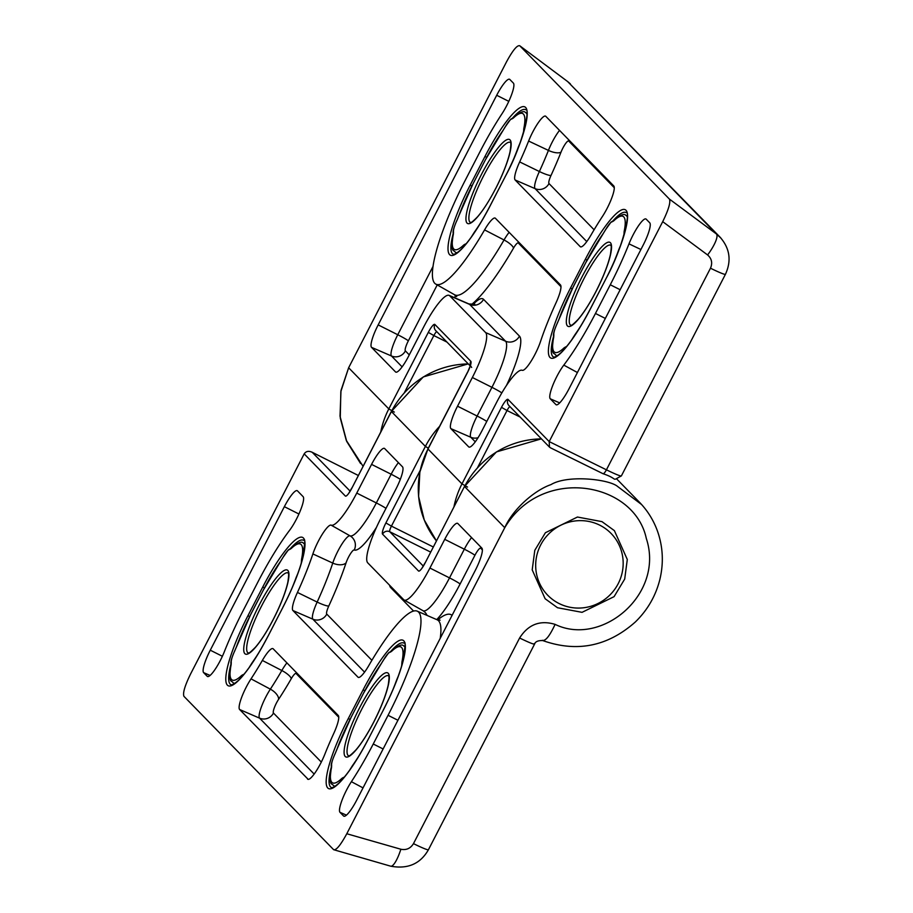 <?xml version="1.0" encoding="UTF-8"?>
<svg xmlns="http://www.w3.org/2000/svg" width="913" height="913" viewBox="0 0 913 913"><rect width="100%" height="100%" fill="white"/><g stroke="black" fill="none" stroke-linecap="round" stroke-linejoin="round"><path stroke-width="1.37" d="M545.803 116.328A21.581 4.382 -63.5 0 0 545.586 116.156A21.581 4.382 -63.5 0 0 532.69 132.145A21.581 4.382 -63.5 0 0 528.616 141.047A99.22 20.166 116.5 0 1 519.668 161.909A21.581 4.382 -63.5 0 0 515.149 179.998L580.2 246.636A21.581 4.382 -63.5 0 0 580.497 246.841A21.581 4.382 -63.5 0 0 591.031 235.006A99.22 20.166 116.5 0 1 602.352 216.586A21.581 4.382 -63.5 0 0 607.111 208.381A21.581 4.382 -63.5 0 0 613.753 185.932L545.803 116.328M563.8 365.12A21.581 4.382 -63.5 0 0 556.907 376.361A21.581 4.382 -63.5 0 0 550.277 398.81L555.914 404.585A21.581 4.382 -63.5 0 0 556.211 404.801A21.581 4.382 -63.5 0 0 569.027 388.767L643.106 245.255A21.581 4.382 -63.5 0 0 649.736 222.806L646.176 219.154A21.581 4.382 -63.5 0 0 645.959 218.983A21.581 4.382 -63.5 0 0 633.063 234.972A21.581 4.382 -63.5 0 0 628.989 243.862A99.22 20.166 116.5 0 1 610.272 284.765L595.459 313.467A99.22 20.166 116.5 0 1 563.8 365.12L577.415 372.527M501.99 113.76A21.581 4.382 -63.5 0 0 506.738 105.566A21.581 4.382 -63.5 0 0 513.38 83.106L509.808 79.454A21.581 4.382 -63.5 0 0 509.591 79.294A21.581 4.382 -63.5 0 0 496.695 95.272L378.176 324.891A21.581 4.382 -63.5 0 0 371.534 347.351L395.523 371.922A21.581 4.382 -63.5 0 0 395.82 372.127A21.581 4.382 -63.5 0 0 408.647 356.104L423.461 327.402A43.173 8.776 116.5 0 1 449.093 295.356A43.173 8.776 116.5 0 1 449.687 295.766L485.625 332.583A43.173 8.776 116.5 0 1 472.352 377.491L457.527 406.194A21.581 4.382 -63.5 0 0 450.896 428.642L468.7 446.879A21.581 4.382 -63.5 0 0 468.997 447.085A21.581 4.382 -63.5 0 0 481.813 431.062L496.626 402.359A43.173 8.776 116.5 0 1 522.225 370.301A21.581 4.382 -63.5 0 0 535.029 354.267A21.581 4.382 -63.5 0 0 540.507 341.53A99.22 20.166 116.5 0 1 555.937 303.002A21.581 4.382 -63.5 0 0 560.445 284.902L495.405 218.275A21.581 4.382 -63.5 0 0 495.188 218.104A21.581 4.382 -63.5 0 0 484.575 229.905A99.22 20.166 116.5 0 1 435.786 284.103A99.22 20.166 116.5 0 1 465.322 180.146L480.135 151.444A99.22 20.166 116.5 0 1 501.99 113.76M360.567 463.507L346.7 441.401L340.013 416.157L341.006 390.467L348.629 367.768L340.834 391.609L340.264 417.96L346.267 440.34L363.043 466.269M380.755 431.94A86.347 84.327 -44.3 0 1 388.812 408.921L348.629 367.756L506.589 61.707C512.798 50.295 517.18 44.977 519.737 45.753L669.434 199.102L716.385 233.945L721.053 238.236M453.932 506.909A86.347 84.327 -44.3 0 1 461.978 483.879L501.488 407.335A10.796 2.191 116.5 0 1 508.039 399.426L549.192 441.584L662.712 221.654C668.51 209.819 670.758 202.298 669.434 199.102M519.737 45.753L567.544 81.474A21.581 3.492 126.8 0 1 567.624 81.554L519.737 45.753M550.334 447.735L602.979 473.699A5.398 1.37 -63.7 0 0 606.426 469.818A21.581 1.495 27.3 0 0 621.376 475.913C610.477 481.676 619.619 479.257 602.979 473.699A5.398 1.37 -63.7 0 1 602.9 473.642L550.334 447.735L549.489 447.119L549.192 441.584L606.426 469.818L710.485 268.205A21.581 1.495 27.3 0 0 725.436 274.299C731.655 260.673 729.852 248.29 720.026 237.129L567.624 81.554L716.385 233.945A21.581 5.661 -53.4 0 1 707.598 254.955L662.712 221.654M567.441 81.417A21.581 3.492 126.8 0 1 567.544 81.474L570.317 83.813M307.578 779.12A21.581 4.382 -63.5 0 0 307.875 779.325A21.581 4.382 -63.5 0 0 320.691 763.302A21.581 4.382 -63.5 0 0 324.766 754.412A99.22 20.166 116.5 0 1 333.713 733.538A21.581 4.382 -63.5 0 0 338.232 715.45L273.181 648.812A21.581 4.382 -63.5 0 0 272.976 648.652A21.581 4.382 -63.5 0 0 262.351 660.441A99.22 20.166 116.5 0 1 251.029 678.861A21.581 4.382 -63.5 0 0 246.27 687.067A21.581 4.382 -63.5 0 0 239.628 709.515L308.24 779.405M289.581 530.327A21.581 4.382 -63.5 0 0 296.463 519.086A21.581 4.382 -63.5 0 0 303.105 496.638L297.467 490.863A21.581 4.382 -63.5 0 0 297.25 490.692A21.581 4.382 -63.5 0 0 284.354 506.681L210.275 650.193A21.581 4.382 -63.5 0 0 203.633 672.641L207.205 676.305A21.581 4.382 -63.5 0 0 207.502 676.51A21.581 4.382 -63.5 0 0 220.318 660.487A21.581 4.382 -63.5 0 0 224.393 651.585A99.22 20.166 116.5 0 1 243.109 610.694L257.923 581.992A99.22 20.166 116.5 0 1 289.581 530.327M351.391 781.688A21.581 4.382 -63.5 0 0 346.643 789.882A21.581 4.382 -63.5 0 0 340.001 812.342L343.573 815.994A21.581 4.382 -63.5 0 0 343.87 816.199A21.581 4.382 -63.5 0 0 356.686 800.176L475.205 570.557A21.581 4.382 -63.5 0 0 481.847 548.108L457.847 523.526A21.581 4.382 -63.5 0 0 457.641 523.366A21.581 4.382 -63.5 0 0 444.734 539.343L429.92 568.046A43.173 8.776 116.5 0 1 404.117 600.012A43.173 8.776 116.5 0 1 403.694 599.681L367.756 562.865A43.173 8.776 116.5 0 1 381.029 517.968L395.843 489.265A21.581 4.382 -63.5 0 0 402.485 466.805L384.681 448.568A21.581 4.382 -63.5 0 0 384.464 448.397A21.581 4.382 -63.5 0 0 371.568 464.386L356.755 493.088A43.173 8.776 116.5 0 1 331.157 525.158A21.581 4.382 -63.5 0 0 318.352 541.181A21.581 4.382 -63.5 0 0 312.874 553.929A99.22 20.166 116.5 0 1 297.444 592.446A21.581 4.382 -63.5 0 0 292.936 610.546L357.976 677.172A21.581 4.382 -63.5 0 0 358.273 677.389A21.581 4.382 -63.5 0 0 368.806 665.554A99.22 20.166 116.5 0 1 417.207 611.151A99.22 20.166 116.5 0 1 388.059 715.301L373.246 744.004A99.22 20.166 116.5 0 1 351.391 781.688L363.032 787.885M601.964 521.631L577.45 517.032L545.415 532.713L534.801 550.299L532.199 569.872L545.118 598.734L557.523 607.738L582.049 612.338L614.072 596.657L624.697 579.07L627.299 559.498L614.381 530.636L601.964 521.631M541.466 438.902A86.347 84.327 135.7 0 0 464.569 486.526L504.752 527.691L346.792 833.74L400.864 849.238C406.296 850.345 410.496 848.474 413.475 843.635L519.611 638.004C528.262 624.424 540.085 619.881 555.093 624.366C601.713 647.123 664.755 594.123 646.313 538.476C634.238 481.562 541.557 465.356 504.752 527.691C512.958 509.009 534.653 490.201 550.961 484.62C567.521 474.52 609.188 479.177 617.656 486.515L641.588 504.524M468.301 363.945A86.347 84.327 135.7 0 0 391.403 411.569L351.893 488.113A10.796 2.191 116.5 0 1 345.331 496.021L304.189 453.864L190.669 673.805C184.871 685.64 182.623 693.15 183.947 696.345L333.644 849.695L390.696 866.186C407.814 869.324 420.402 863.846 428.437 849.729L534.573 644.099C535.315 641.622 538.042 640.435 542.733 640.561L542.733 640.561C576.856 652.647 607.727 646.461 635.322 621.993C647.602 610.032 655.785 595.812 659.894 579.344C663.808 562.762 662.975 546.602 657.394 530.875C653.434 520.068 647.511 510.572 639.602 502.401M333.644 849.695C336.201 850.482 340.583 845.153 346.792 833.74M400.864 849.238A21.581 5.147 106 0 1 390.696 866.186M555.093 624.366C549.683 635.996 545.438 641.314 542.333 640.31M304.189 453.864C306.026 451.182 308.708 450.668 312.235 452.312L350.078 491.08M311.835 452.095L358.295 475.468L311.835 452.095M623.008 567.133A44.246 43.219 135.7 0 0 583.236 520.718A44.246 43.219 135.7 0 0 535.84 561.575A44.246 43.219 135.7 0 0 575.612 607.99A44.246 43.219 135.7 0 0 623.008 567.133M349.69 770.115A13.912 2.83 -63.5 0 0 350.181 769.271L350.215 769.374M383.357 660.293L380.915 664.196A62.598 12.725 -63.5 0 0 363.5 693.298L351.151 717.219A62.598 12.725 -63.5 0 0 336.863 749.539L335.082 753.807A13.912 2.83 -63.5 0 0 331.647 765.425L331.487 767.73A62.598 12.725 -63.5 0 0 341.884 778.378L343.391 777.454A2.157 2.1 87.8 0 0 343.185 778.515M402.291 663.717A2.157 2.043 168.2 0 0 401.777 664.333L401.937 662.028A62.598 12.725 -63.5 0 0 391.54 651.38L390.034 652.293A13.912 2.83 -63.5 0 0 383.243 660.487M331.647 765.425A2.157 2.043 168.2 0 0 331.419 766.806L331.419 766.806C330.746 765.231 331.944 760.906 335.014 753.83L335.037 753.898M335.082 753.807L336.726 749.744A2.157 1.039 -160.1 0 0 336.703 749.984M391.677 651.095A2.157 2.1 87.8 0 0 390.034 652.293M396.813 680.059A2.157 1.039 -160.1 0 0 396.562 680.219L398.342 675.951M350.181 769.271L352.509 765.562A2.157 1.29 35.4 0 0 352.521 766.03M336.863 749.539A2.157 1.039 -160.1 0 0 336.726 749.744L351.174 717.162M363.522 693.241L383.255 660.361L388.767 652.669L391.939 650.764A2.157 1.837 46.2 0 0 391.54 651.38M331.487 767.73A2.157 1.678 -168.3 0 0 331.271 768.232L331.271 768.232C328.68 787.337 331.67 782.407 333.565 785.751L334.9 786.413M402.93 661.366A2.157 1.678 -168.3 0 0 401.937 662.028M341.884 778.378A2.157 1.837 46.2 0 0 341.976 779.896M571.915 339.568A13.912 2.83 -63.5 0 0 572.394 338.723L572.44 338.837M605.581 229.756L603.139 233.648A62.598 12.725 -63.5 0 0 585.712 262.761L573.364 286.682A62.598 12.725 -63.5 0 0 559.087 319.002L557.295 323.259A13.912 2.83 -63.5 0 0 553.86 334.888L553.712 337.194A62.598 12.725 -63.5 0 0 564.097 347.842L565.604 346.917A2.157 2.1 87.8 0 0 565.398 347.979M624.515 233.18A2.157 2.043 168.2 0 0 624.001 233.785L624.15 231.48A62.598 12.725 -63.5 0 0 613.764 220.832L612.258 221.756A13.912 2.83 -63.5 0 0 605.467 229.939M553.86 334.888A2.157 2.043 168.2 0 0 553.643 336.269L553.643 336.269C552.958 334.694 554.157 330.369 557.238 323.293L557.295 323.259M613.89 220.558A2.157 2.1 87.8 0 0 612.258 221.756M619.025 249.511A2.157 1.039 -160.1 0 0 618.774 249.671L620.566 245.403M572.394 338.723L574.722 335.025A2.157 1.29 35.4 0 0 574.734 335.493M585.747 262.704L605.479 229.825L610.991 222.133L614.164 220.216A2.157 1.837 46.2 0 0 613.764 220.832M553.712 337.194A2.157 1.678 -168.3 0 0 553.483 337.696L553.483 337.696C550.893 356.789 553.883 351.859 555.777 355.203L557.113 355.865M625.143 230.818A2.157 1.678 -168.3 0 0 624.15 231.48M564.097 347.842A2.157 1.837 46.2 0 0 564.2 349.359M471.542 236.752A13.912 2.83 -63.5 0 0 472.021 235.908L472.067 236.011M505.209 126.93L502.766 130.833A62.598 12.725 -63.5 0 0 485.339 159.935L473.002 183.855A62.598 12.725 -63.5 0 0 458.714 216.176L456.934 220.444A13.912 2.83 -63.5 0 0 453.499 232.062L453.339 234.367A62.598 12.725 -63.5 0 0 463.724 245.015L465.231 244.091A2.157 2.1 87.8 0 0 465.025 245.152M524.142 130.354A2.157 2.043 168.2 0 0 523.628 130.958L523.788 128.665A62.598 12.725 -63.5 0 0 513.391 118.017L511.885 118.93A13.912 2.83 -63.5 0 0 505.094 127.124M453.499 232.062A2.157 2.043 168.2 0 0 453.27 233.443L453.27 233.443C452.586 231.868 453.784 227.542 456.865 220.467L456.888 220.524M456.934 220.444L458.577 216.381A2.157 1.039 -160.1 0 0 458.554 216.621M513.528 117.731A2.157 2.1 87.8 0 0 511.885 118.93M518.652 146.696A2.157 1.039 -160.1 0 0 518.401 146.856L520.193 142.588M472.021 235.908L474.361 232.199A2.157 1.29 35.4 0 0 474.361 232.667M458.714 216.176A2.157 1.039 -160.1 0 0 458.577 216.381L473.025 183.798M485.374 159.878L505.106 126.998L510.618 119.306L513.791 117.4A2.157 1.837 46.2 0 0 513.391 118.017M453.339 234.367A2.157 1.678 -168.3 0 0 453.11 234.869L453.11 234.869C450.531 253.962 453.521 249.044 455.416 252.376L456.74 253.049M524.77 128.003A2.157 1.678 -168.3 0 0 523.788 128.665M463.724 245.015A2.157 1.837 46.2 0 0 463.827 246.533M249.317 667.289A13.912 2.83 -63.5 0 0 249.808 666.444L249.842 666.547M282.984 557.466L280.542 561.369A62.598 12.725 -63.5 0 0 263.127 590.483L250.778 614.392A62.598 12.725 -63.5 0 0 236.501 646.712L234.709 650.98A13.912 2.83 -63.5 0 0 231.274 662.61L231.115 664.904A62.598 12.725 -63.5 0 0 241.511 675.552L243.018 674.639A2.157 2.1 87.8 0 0 242.812 675.7M301.918 560.902A2.157 2.043 168.2 0 0 301.404 561.506L301.564 559.201A62.598 12.725 -63.5 0 0 291.167 548.553L289.661 549.478A13.912 2.83 -63.5 0 0 282.882 557.66M231.274 662.61A2.157 2.043 168.2 0 0 231.057 663.991L231.057 663.991C230.373 662.416 231.571 658.09 234.652 651.003L234.709 650.98M291.304 548.279A2.157 2.1 87.8 0 0 289.661 549.478M296.44 577.233A2.157 1.039 -160.1 0 0 296.189 577.393L297.969 573.124M249.808 666.444L252.136 662.735A2.157 1.29 35.4 0 0 252.148 663.215M263.149 590.426L282.893 557.546L288.405 549.843L291.567 547.937A2.157 1.837 46.2 0 0 291.167 548.553M231.115 664.904A2.157 1.678 -168.3 0 0 230.898 665.417L230.898 665.417C228.307 684.51 231.297 679.58 233.192 682.924L234.527 683.586M302.557 558.539A2.157 1.678 -168.3 0 0 301.564 559.201M241.511 675.552A2.157 1.837 46.2 0 0 241.603 677.081M455.062 297.935A111.158 22.597 116.5 0 1 455.142 295.104M586.774 241.58L535.098 188.637A20.428 4.154 116.5 0 1 539.366 171.518A100.384 20.406 -63.5 0 0 548.428 150.405A20.428 4.154 116.5 0 1 552.274 141.994A20.428 4.154 116.5 0 1 559.543 130.399M394.348 412.105L388.812 408.921L428.311 332.378A10.796 2.191 116.5 0 1 434.873 324.469L470.811 361.286A10.796 2.191 116.5 0 1 467.49 372.515L427.98 449.048A86.347 84.327 135.7 0 0 436.403 540.861L424.26 519.999L418.588 496.432L419.843 472.078L427.923 448.934L461.978 483.879L467.524 487.063M710.485 268.205C712.688 262.99 711.729 258.573 707.598 254.955M590.608 308.491A66.843 13.592 116.5 0 1 549.991 357.474A66.843 13.592 116.5 0 1 570.557 287.949L585.37 259.246A66.843 13.592 116.5 0 1 625.976 210.264A66.843 13.592 116.5 0 1 605.422 279.789L590.631 308.434M490.235 205.665A66.843 13.592 116.5 0 1 449.618 254.647A66.843 13.592 116.5 0 1 470.184 185.122L484.997 156.42A66.843 13.592 116.5 0 1 525.603 107.437A66.843 13.592 116.5 0 1 505.049 176.962L490.258 205.608M446.959 342.09L433.858 335.562L404.379 392.658M520.136 417.047L507.023 410.519L477.556 467.616M453.259 233.351A64.686 13.147 -63.5 0 0 453.282 254.248L454.24 254.248C455.929 253.129 453.339 255.971 460.472 250.014C469.339 241.294 479.245 226.492 490.201 205.619L505.049 176.962M505.026 176.917C523.411 143.877 530.282 107.369 525.762 109.743A64.686 13.147 -63.5 0 0 512.513 118.142M553.62 336.167A64.686 13.147 -63.5 0 0 553.655 357.063L554.613 357.063C556.302 355.956 553.712 358.798 560.833 352.84C569.712 344.11 579.618 329.319 590.574 308.434L605.422 279.789M605.387 279.732C623.784 246.704 630.643 210.184 626.135 212.569A64.686 13.147 -63.5 0 0 612.885 220.969M586.991 260.216L585.37 259.246M570.557 287.949L572.177 288.919M486.618 157.39L484.997 156.42M470.184 185.122L471.804 186.092M509.899 406.559A5.398 1.096 -63.5 0 0 507.023 410.519L501.488 407.335M436.722 331.602A5.398 1.096 -63.5 0 0 433.858 335.562L428.311 332.378M434.873 324.469A5.398 5.273 135.7 0 0 435.741 330.597L470.138 365.828M470.811 361.286A5.398 5.273 135.7 0 0 471.679 367.414M467.49 372.515L470.492 365.314M508.039 399.426A5.398 5.273 135.7 0 0 508.918 405.555L549.489 447.119M475.285 441.835L470.834 437.281A20.428 4.154 116.5 0 1 477.122 416.031L491.936 387.329L472.352 377.491M501.83 392.91A10.796 0.742 27.3 0 0 491.936 387.329A44.326 9.016 -63.5 0 0 505.574 341.222L485.625 332.583M486.777 421.441A10.796 0.742 27.3 0 0 477.122 416.031L457.527 406.194M478.058 437.704A10.796 10.545 -44.3 0 1 470.834 437.281L450.896 428.642M469.362 447.165L468.7 446.879M435.786 284.103L454.674 294.808A100.384 20.406 -63.5 0 0 504.033 239.971A20.428 4.154 116.5 0 1 509.134 232.347M560.959 286.671L518.31 242.984A9.644 1.963 -63.5 0 0 513.483 248.188A10.796 3.081 -150 0 0 504.033 239.971L484.575 229.905M508.792 101.354L496.695 95.272M402.108 366.866L391.483 355.99A20.428 4.154 116.5 0 1 397.76 334.74L378.176 324.891M437.213 284.924L408.339 340.857A10.796 0.742 -152.7 0 0 397.76 334.74L433.07 266.334M408.339 340.857A9.644 1.963 -63.5 0 0 405.383 350.9A10.796 10.545 135.7 0 1 391.483 355.99L371.534 347.351M396.185 372.207L395.523 371.922M472.923 304.645A55.111 11.207 116.5 0 1 483.525 299.316L519.463 336.132A10.796 10.545 -44.3 0 1 505.574 341.222L469.624 304.406L449.687 295.766M483.525 299.316A10.796 10.545 -44.3 0 1 469.624 304.406A44.326 9.016 -63.5 0 0 469.02 303.983L474.806 304.177M513.483 248.188A111.158 22.597 116.5 0 1 471.416 304.622M405.383 350.9L409.275 354.883M519.463 336.132A55.111 11.207 116.5 0 1 506.487 385.434M620.155 289.729L610.272 284.765M640.915 249.5L628.989 243.862M556.576 404.87L555.914 404.585M559.692 402.895L550.277 398.81M605.342 318.432L595.459 313.467M580.851 246.921L580.2 246.636M614.266 187.701L568.719 141.047A9.644 1.963 -63.5 0 0 561.039 152.083A111.158 22.597 116.5 0 1 551.007 175.467A9.644 1.963 -63.5 0 0 548.998 183.547A10.796 10.545 -44.3 0 1 535.098 188.637L515.149 179.998M551.007 175.467A10.796 1.632 24.7 0 1 539.366 171.518L519.668 161.909M561.039 152.083A10.796 4.04 -158.3 0 1 548.428 150.405L528.616 141.047M548.998 183.547L594.101 229.768M569.107 140.203A10.796 10.545 -44.3 0 1 568.719 141.047M518.71 242.15A10.796 10.545 -44.3 0 1 518.31 242.984M440.214 638.347A100.384 20.406 -63.5 0 0 438.514 620.737A100.384 20.406 -63.5 0 0 437.133 619.779L440.089 620.189M314.163 774.076L259.577 718.154A20.428 4.154 116.5 0 1 265.854 696.916A20.428 4.154 116.5 0 1 270.351 689.155L251.029 678.861M207.867 676.59L207.205 676.305M364.561 672.128L312.874 619.185A20.428 4.154 116.5 0 1 317.153 602.066A100.384 20.406 -63.5 0 0 332.754 563.081L312.874 553.929M376.464 527.383A55.111 11.207 116.5 0 1 354.244 549.991A9.644 1.963 -63.5 0 0 350.364 553.917A9.644 1.963 -63.5 0 0 346.073 562.842A10.796 6.026 18.4 0 1 332.754 563.081A20.428 4.154 116.5 0 1 337.936 551.03A20.428 4.154 116.5 0 1 350.056 535.863L331.157 525.158M428.3 448.203L425.39 446.4A86.347 84.327 -44.3 0 1 439.541 426.405M541.409 438.845L496.455 451.901L464.512 486.412L425.07 563.07A10.796 2.191 116.5 0 1 418.508 570.979L382.57 534.162A10.796 2.191 116.5 0 1 385.891 522.944L425.39 446.4L391.335 411.455L423.278 376.932L468.232 363.876M262.773 586.968A66.843 13.592 116.5 0 1 303.39 537.985A66.843 13.592 116.5 0 1 282.825 607.499L268.011 636.201A66.843 13.592 116.5 0 1 227.405 685.184A66.843 13.592 116.5 0 1 247.959 615.67L262.773 586.968L264.405 587.938M363.146 689.783A66.843 13.592 116.5 0 1 403.751 640.8A66.843 13.592 116.5 0 1 383.198 710.325L368.384 739.028A66.843 13.592 116.5 0 1 327.778 788.01A66.843 13.592 116.5 0 1 348.332 718.485L363.146 689.783L364.766 690.753M430.616 552.08L389.771 531.731L423.244 566.037M420.197 470.389L391.426 526.128L433.253 546.955M383.198 710.325L383.175 710.28C391.255 694.496 397.349 679.968 401.435 666.673C405.281 647.808 406.114 639.956 403.923 643.106A64.686 13.147 -63.5 0 0 390.673 651.505M331.408 766.715A64.686 13.147 -63.5 0 0 331.43 787.611L332.389 787.611C334.078 786.492 331.487 789.334 338.62 783.377C347.488 774.658 357.405 759.856 368.361 738.982L368.384 739.028M282.825 607.499L282.802 607.453C290.893 591.681 296.976 577.142 301.062 563.846C304.908 544.993 305.741 537.129 303.55 540.291A64.686 13.147 -63.5 0 0 290.3 548.69M231.035 663.888A64.686 13.147 -63.5 0 0 231.069 684.784L232.016 684.784C233.717 683.677 231.126 686.508 238.247 680.562C247.115 671.831 257.032 657.029 267.988 636.156L268.011 636.201M249.58 616.64L247.959 615.67M268.045 636.156L282.859 607.453M349.953 719.455L348.332 718.485M368.407 738.971L383.232 710.268M413.475 843.635A21.581 1.495 27.3 0 0 428.437 849.729M519.611 638.004C530.225 643.14 535.121 645.012 534.31 643.619M385.891 522.944L391.426 526.128A5.398 1.096 -63.5 0 0 389.771 531.731A5.398 5.273 -44.3 0 0 382.57 534.162M425.07 563.07L464.512 486.412M351.893 488.113L391.335 411.455M354.244 549.991A10.796 10.568 112.1 0 0 350.056 535.863A44.326 9.016 -63.5 0 0 376.339 502.937L391.152 474.235A20.428 4.154 116.5 0 1 398.422 462.64M400.328 479.314A10.796 0.742 27.3 0 0 391.152 474.235L371.568 464.386M385.994 508.347A10.796 0.742 27.3 0 0 376.339 502.937L356.755 493.088M346.073 562.842A111.158 22.597 116.5 0 1 328.794 606.004A10.796 1.632 24.7 0 1 317.153 602.066L297.444 592.446M328.794 606.004A9.644 1.963 -63.5 0 0 326.774 614.095A10.796 10.545 -44.3 0 1 312.874 619.185L292.936 610.546M358.638 677.457L357.976 677.172M383.118 748.968L373.246 744.004M397.931 720.266L388.059 715.301M346.461 815.138L340.001 812.342M344.235 816.279L343.573 815.994M404.117 600.012L423.016 610.717A44.326 9.016 -63.5 0 0 449.516 577.895L464.329 549.192A20.428 4.154 116.5 0 1 471.587 537.597M482.361 549.877L480.763 548.245A9.644 1.963 -63.5 0 0 474.908 555.309A10.796 0.742 -152.7 0 0 464.329 549.192L444.734 539.343M474.908 555.309L460.095 584.012A10.796 0.742 27.3 0 0 449.516 577.895L429.92 568.046M326.774 614.095L371.888 660.304M437.647 619.973A111.158 22.597 116.5 0 1 452.083 615.339M460.095 584.012A55.111 11.207 116.5 0 1 436.722 619.596M413.566 611.037L390.673 587.584A55.111 11.207 116.5 0 1 389.589 585.233M210.093 675.437L203.633 672.641M222.373 656.276L210.275 650.193M298.928 514.008L284.354 506.681M338.746 717.219L296.097 673.532A9.644 1.963 -63.5 0 0 291.258 678.724A111.158 22.597 116.5 0 1 278.568 699.369A9.644 1.963 -63.5 0 0 273.478 713.064A10.796 10.545 135.7 0 1 259.577 718.154L239.628 709.515M278.568 699.369A10.796 5.375 -146.7 0 0 270.351 689.155A100.384 20.406 -63.5 0 0 281.82 670.519L262.351 660.441M291.258 678.724A10.796 3.081 30 0 0 281.82 670.519A20.428 4.154 116.5 0 1 286.922 662.884M273.478 713.064L321.319 762.081M296.097 673.532A10.796 10.545 135.7 0 0 296.485 672.687M427.022 615.396A10.796 10.545 135.7 0 0 424.876 612.155L423.016 610.717M481.162 547.401A10.796 10.545 -44.3 0 1 480.763 548.245M390.673 587.584A10.796 10.545 135.7 0 0 391.061 586.739M343.391 777.454A13.912 2.83 -63.5 0 0 344.509 776.929M401.834 665.337A13.912 2.83 -63.5 0 0 401.777 664.333M361.89 708.933A44.794 9.107 -63.5 0 0 348.606 755.896C349.154 754.709 346.678 759.354 355.876 749.984C361.525 743.353 367.471 734.041 373.725 722.046C381.052 707.632 385.879 695.307 388.208 685.07C390.136 672.094 387.922 676.864 388.539 675.711A44.794 9.107 -63.5 0 0 361.89 708.933M373.759 722.092A46.951 9.541 116.5 0 1 345.228 756.5A46.951 9.541 116.5 0 1 359.665 707.666A46.951 9.541 116.5 0 1 388.196 673.258A46.951 9.541 116.5 0 1 373.759 722.092M391.939 650.764C398.159 645.468 402.062 643.836 403.649 645.89A64.755 13.159 116.5 0 1 405.087 647.431M335.505 785.99A64.755 13.159 116.5 0 1 333.565 785.751M352.509 765.562A62.598 12.725 -63.5 0 0 359.711 754.629M392.601 690.376A62.598 12.725 -63.5 0 0 396.562 680.219M351.151 717.219L363.5 693.298M565.604 346.917A13.912 2.83 -63.5 0 0 566.722 346.392M624.047 234.801A13.912 2.83 -63.5 0 0 624.001 233.785M610.763 245.175A44.794 9.107 -63.5 0 0 584.103 278.397A44.794 9.107 -63.5 0 0 570.83 325.359L570.819 325.359C571.378 324.172 568.902 328.806 578.089 319.447C583.738 312.817 589.695 303.504 595.949 291.498C603.276 277.096 608.092 264.77 610.42 254.533C612.361 241.557 610.146 246.327 610.751 245.163L610.786 245.186M595.972 291.555A46.951 9.541 116.5 0 1 567.452 325.952A46.951 9.541 116.5 0 1 581.889 277.118A46.951 9.541 116.5 0 1 610.409 242.721A46.951 9.541 116.5 0 1 595.972 291.555M614.164 220.216C620.384 214.92 624.287 213.3 625.861 215.354A64.755 13.159 116.5 0 1 627.299 216.895M557.729 355.454A64.755 13.159 116.5 0 1 555.777 355.203M574.722 335.025A62.598 12.725 -63.5 0 0 581.923 324.081M614.826 259.828A62.598 12.725 -63.5 0 0 618.774 249.671M557.238 323.293L573.341 286.625L585.712 262.761M465.231 244.091A13.912 2.83 -63.5 0 0 466.349 243.566M523.674 131.974A13.912 2.83 -63.5 0 0 523.628 130.958M510.39 142.348A44.794 9.107 -63.5 0 0 483.73 175.57A44.794 9.107 -63.5 0 0 470.457 222.532L470.446 222.532C471.005 221.345 468.529 225.99 477.716 216.621C483.365 209.99 489.322 200.677 495.576 188.683A46.951 9.541 116.5 0 1 467.079 223.137A46.951 9.541 116.5 0 1 481.516 174.303A46.951 9.541 116.5 0 1 510.036 139.894A46.951 9.541 116.5 0 1 495.599 188.729C502.903 174.269 507.731 161.943 510.047 151.706C511.988 138.73 509.774 143.501 510.39 142.337L510.424 142.36M513.791 117.4C520.011 112.094 523.914 110.473 525.489 112.527A64.755 13.159 116.5 0 1 526.938 114.068M457.356 252.627A64.755 13.159 116.5 0 1 455.416 252.376M474.361 232.199A62.598 12.725 -63.5 0 0 481.562 221.266M514.453 157.013A62.598 12.725 -63.5 0 0 518.401 146.856M473.002 183.855L485.339 159.935M243.018 674.639A13.912 2.83 -63.5 0 0 244.136 674.114M301.461 562.511A13.912 2.83 -63.5 0 0 301.404 561.506M261.517 606.118A44.794 9.107 -63.5 0 0 248.245 653.08C248.781 651.893 246.305 656.527 255.503 647.169C261.152 640.538 267.098 631.225 273.352 619.219C280.679 604.817 285.507 592.491 287.835 582.254C289.763 569.278 287.549 574.037 288.166 572.885A44.794 9.107 -63.5 0 0 261.517 606.118M273.386 619.265A46.951 9.541 116.5 0 1 244.855 653.674A46.951 9.541 116.5 0 1 259.303 604.84A46.951 9.541 116.5 0 1 287.823 570.431A46.951 9.541 116.5 0 1 273.386 619.265M291.567 547.937C297.798 542.642 301.689 541.021 303.276 543.075A64.755 13.159 116.5 0 1 304.714 544.605M235.132 683.175A64.755 13.159 116.5 0 1 233.192 682.924M252.136 662.735A62.598 12.725 -63.5 0 0 259.338 651.802M292.228 587.55A62.598 12.725 -63.5 0 0 296.189 577.393M234.652 651.003L250.755 614.346L263.127 590.483M456.694 296.622L454.674 294.808M725.436 274.299L621.376 475.913M427.923 448.934L467.422 372.39M449.093 295.356L469.02 303.983M616.652 478.891L639.454 502.241M425.002 562.956L421.806 568.445M351.825 487.987L348.64 493.477M417.207 611.151L437.133 619.779M403.649 645.89L405.052 646.598M331.419 766.806L331.271 768.232M625.861 215.354L627.265 216.05M553.643 336.269L553.483 337.696M525.489 112.527L526.892 113.235M453.27 233.443L453.11 234.869M303.276 543.075L304.68 543.771M231.057 663.991L230.898 665.417"/></g></svg>
